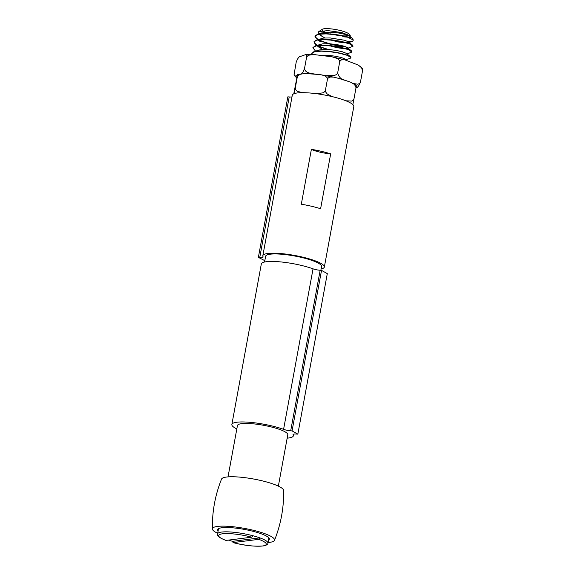 <?xml version="1.0" encoding="UTF-8"?>
<svg xmlns="http://www.w3.org/2000/svg" width="575" height="575" viewBox="0 0 575 575"><rect width="100%" height="100%" fill="white"/><g stroke="black" fill="none" stroke-linecap="round" stroke-linejoin="round"><path stroke-width="0.86" d="M356.141 86.25L355.975 87.997L355.76 86.351L354.157 84.281L350.57 82.189L345.266 80.349A30.209 5.822 -169.6 0 0 338.646 78.373L333.579 77.108L330.481 77.021L328.275 77.898L327.434 79.307L327.197 77.776L325.479 76.13L321.684 74.887L315.898 74.247A30.209 5.822 -169.6 0 0 309.084 73.78L303.729 73.65L300.466 74.225L298.152 75.548L297.282 77.079L297.21 75.548A30.209 5.822 -169.6 0 0 297.016 77.064L293.789 93.797M304.585 73.614L297.706 74.412L297.447 75.332M345.906 100.79L351.742 101.092L353.129 100.388L353.963 98.972L352.834 104.571M294.134 93.66L295.27 88.061L295.507 89.592L297.225 91.238L302.277 92.676M316.768 93.754L323.107 92.798L324.552 91.82L325.421 90.282L325.637 91.928L327.247 94.005L332.17 96.622M325.421 90.282L327.434 79.307M353.963 98.972L355.975 87.997M338.646 78.373L345.719 80.529M309.084 73.78L316.552 74.333M295.27 88.061L297.282 77.079M297.016 77.064L297.412 75.462M321.145 55.265L327.779 55.293L335.326 56.206L341.687 57.644L345.194 59.088L346.862 60.418M317.213 51.333L318.967 50.068L321.921 49.529L328.605 49.522L336.159 50.406L342.585 51.836L346.2 53.288L350.427 56.659L345.632 54.546L337.762 52.613L328.433 51.254L319.779 50.902L313.785 51.728L311.822 53.439M345.144 54.395L344.281 54.431M328.131 51.506L326.931 51.125M322.661 49.472L318.6 46.791L318.406 45.288M315.007 45.914L322.805 43.786L329.432 43.743L336.986 44.606L343.476 46.022L347.199 47.481L351.49 50.895L347.12 48.925L339.415 46.963L330.115 45.554L321.353 45.13L315.129 45.878L312.879 47.675M327.24 49.443L320.354 47.064L315.114 44.16L314.036 41.68L317.4 40.085L324.444 39.639L333.55 40.351L342.635 41.946L349.614 43.959L353.021 46.252L347.178 48.472L343.455 48.602L337.036 47.696L327.994 45.36M346.488 47.092L338.193 46.007L328.986 43.88L320.951 41.105L316.358 38.554L320.476 41.838L319.707 41.098L319.463 39.524M353.021 46.108L352.547 45.13L348.587 43.297L341.068 41.321L331.811 39.862L322.942 39.359L316.063 40.157L323.689 38.043L330.258 37.964L344.368 40.214L348.191 41.68L348.263 42.701L344.677 42.845L338.316 41.982L329.051 39.603M324.774 37.95L320.828 35.406L320.836 33.429L324.58 32.301L331.085 32.193L338.639 33.005L345.252 34.407L349.183 35.88L351.864 37.986L342.707 35.686L333.5 34.169L324.537 33.594L317.874 34.184L315.035 35.909L316.652 38.468L322.345 41.386L330.762 44.074L345.69 46.755M347.465 37.145L342.7 36.764M316.358 38.554L314.963 36.29L315.186 35.779L318.83 34.256L326.068 33.889L335.247 34.672L344.252 36.318L347.516 37.159L353.366 40.042L351.864 37.986M316.063 40.157L313.943 41.817L315.862 44.426L321.784 47.337L328.49 49.515M351.965 51.872L351.49 50.895M350.908 57.637L350.427 56.659M291.992 96.873A6.339 1.222 10.4 0 1 289.211 96.952L287.838 96.852L258.376 257.37L264.816 260.669M321.102 268.985A31.273 6.03 -169.6 0 0 324.35 267.03L353.812 106.512A31.273 6.03 -169.6 0 0 324.142 94.933A31.273 6.03 -169.6 0 0 292.294 95.22L262.832 255.738A31.273 6.03 -169.6 0 0 263.077 256.795A6.339 1.222 -169.6 0 1 263.12 257.011A6.339 1.222 -169.6 0 1 259.749 257.478L258.376 257.37M359.67 65.931L362.286 68.49L362.502 70.977L361.668 67.879L358.326 65.097L344.727 59.814L341.55 59.858L340.407 60.547L339.681 61.949L339.387 60.382L337.475 58.592L331.983 56.788L313.548 54.524L309.027 55.157L307.452 56.041L306.525 57.536L306.54 55.574L305.684 54.603L300.739 56.343C299.244 56.221 297.735 58.154 296.197 62.15L294.084 74.52L295.025 76.065L297.21 75.548M353.524 83.562L357.938 84.216L359.756 83.361L360.482 81.952C358.951 85.948 357.434 87.882 355.947 87.759M300.941 73.844L302.989 72.055L304.513 68.511C305.224 73.456 311.887 73.435 315.898 74.247M326.614 75.663L334.219 75.591L336.734 74.419L337.662 72.932C338.934 77.294 341.471 79.767 345.266 80.349M337.662 72.932L339.681 61.949M360.482 81.952L362.502 70.977M304.513 68.511L306.525 57.536M311.93 54.424L311.808 53.497L314.597 51.757L321.217 51.153L330.165 51.721L339.379 53.223L346.754 55.207L350.592 57.119L350.901 57.773L350.067 58.391M315.589 51.153L312.843 47.811L315.991 45.921L322.827 45.396L331.854 46.036L341.011 47.588L348.191 49.587L351.965 52.016L347.027 53.942M342.707 35.686A19.615 3.781 10.4 0 1 347.516 37.159M258.829 539.343A24.164 4.658 10.4 0 1 262.358 546.006A24.164 4.658 10.4 0 1 233.141 542.606L232.616 541.327L259.864 537.869L258.829 539.343L232.983 542.592C244.77 545.661 255.092 546.746 263.954 545.855C266.721 545.15 268.029 544.245 267.893 543.145A25.588 4.938 -169.6 0 0 259.864 537.869A25.588 4.938 -169.6 0 0 252.842 535.72A25.588 4.938 -169.6 0 0 217.558 533.902C218.04 535.526 216.035 536.396 225.932 540.428L251.814 537.187L252.842 535.72M228.491 540.148A25.588 4.938 -169.6 0 0 232.616 541.327M353.366 40.042L352.59 41.314L348.206 41.688M318.794 33.853L318.73 31.639L327.843 30.604L341.859 32.581L350.362 35.858L350.168 36.627M350.362 35.858L349.176 34.212A13.929 2.688 -169.6 0 0 341.377 30.798A13.929 2.688 -169.6 0 0 322.302 29.282L318.73 31.639M322.453 30.683A13.929 2.688 -169.6 0 0 328.124 33.221M330.409 33.86A13.929 2.688 -169.6 0 0 343.44 35.887M343.994 35.902A13.929 2.688 -169.6 0 0 348.45 35.499M268.007 542.541A31.589 6.095 -169.6 0 0 274.491 540.342C280.88 524.335 283.935 507.711 283.64 490.482A31.589 6.095 -169.6 0 0 275.763 484.998A31.589 6.095 -169.6 0 0 242.571 477.394A31.589 6.095 -169.6 0 0 221.548 479.083C215.151 495.089 212.096 511.707 212.391 528.942A31.589 6.095 -169.6 0 0 217.673 533.305M274.491 540.342A31.589 6.095 -169.6 0 0 266.692 534.383A31.589 6.095 -169.6 0 0 232.365 526.664A31.589 6.095 -169.6 0 0 212.391 528.942M268.439 540.177A26.299 5.074 -169.6 0 0 269.352 539.156A26.299 5.074 -169.6 0 0 262.811 534.391A26.299 5.074 -169.6 0 0 234.701 528.008A26.299 5.074 -169.6 0 0 217.616 529.661A26.299 5.074 -169.6 0 0 218.105 530.941M228.023 476.883L237.453 425.514A25.588 4.938 10.4 0 1 238.783 424.314A25.588 4.938 10.4 0 1 267.174 426.01A25.588 4.938 10.4 0 1 287.787 434.757L278.357 486.119M287.162 438.164A31.273 6.03 -169.6 0 0 293.379 435.785A31.273 6.03 -169.6 0 0 293.135 434.729A6.339 1.222 -169.6 0 1 293.092 434.513A6.339 1.222 -169.6 0 1 296.463 434.046L297.836 434.147L292.064 430.898L290.698 430.797L320.16 270.279A6.339 1.222 10.4 0 1 313.044 268.827A31.273 6.03 -169.6 0 0 280.291 261.877A31.273 6.03 -169.6 0 0 261.323 263.968L231.862 424.494A31.273 6.03 -169.6 0 0 236.828 428.928M313.044 268.827L283.583 429.353A6.339 1.222 -169.6 0 0 290.698 430.797M283.583 429.353A31.273 6.03 -169.6 0 0 250.829 422.395A31.273 6.03 -169.6 0 0 231.862 424.494M264.572 262.013L265.628 256.249A28.434 5.484 10.4 0 1 294.58 255.99A28.434 5.484 10.4 0 1 321.554 266.52L320.857 270.329M324.35 267.03A31.273 6.03 -169.6 0 0 294.68 255.451A31.273 6.03 -169.6 0 0 262.832 255.738M320.606 208.732A31.273 6.03 -169.6 0 0 301.314 204.218L311.384 149.342A31.273 6.03 10.4 0 1 330.675 153.848L320.606 208.732M311.384 149.342A15.072 2.904 -169.6 0 0 330.675 153.848M297.836 434.147L327.297 273.628L321.526 270.379L320.16 270.279M292.064 430.898L321.526 270.379M356.04 87.644A30.209 5.822 -169.6 0 0 356.241 86.502M226.119 540.45A24.164 4.658 10.4 0 1 222.59 533.787A24.164 4.658 10.4 0 1 251.814 537.187M289.211 96.952L259.749 257.478M293.135 434.729L293.214 434.326M350.563 82.189L356.407 85.33M335.362 77.46L320.57 74.714M318.967 50.068L313.95 51.678M348.421 41.838L352.547 45.13M322.137 32.782L317.12 34.392M315.251 54.589L305.174 54.568M345.949 60.131L331.983 56.788M294.4 75.612L297.009 78.171M267.893 543.145L268.863 537.877M217.558 533.902L218.529 528.633M350.11 58.377L345.97 59.707M315.301 44.318L316.645 45.389M316.789 45.504L319.42 47.603M352.59 41.314L348.263 42.701M319.218 34.227L321.54 36.081M293.379 435.785L293.688 434.132"/></g></svg>

